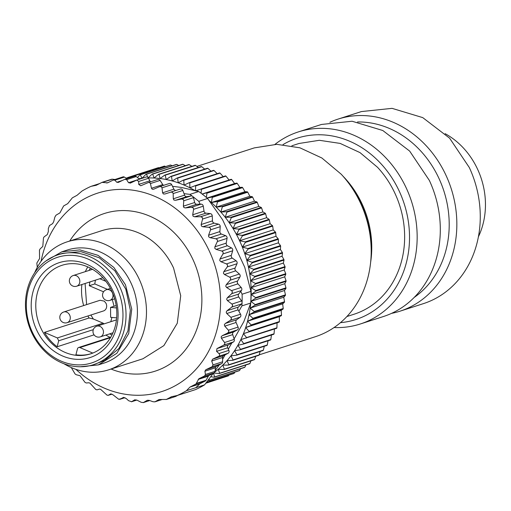 <?xml version="1.0" encoding="UTF-8"?>
<svg xmlns="http://www.w3.org/2000/svg" width="511" height="511" viewBox="0 0 511 511"><rect width="100%" height="100%" fill="white"/><g stroke="black" fill="none" stroke-linecap="round" stroke-linejoin="round"><path stroke-width="0.77" d="M67.133 322.677L103.509 310.944A5.608 4.803 -107.9 0 0 106.058 303.381L104.308 301.145L100.067 300.27L63.69 312.004A5.608 5.608 0 0 0 61.959 321.758A5.608 5.608 0 0 0 67.133 322.677A5.608 4.803 -107.9 0 0 69.592 320.614A5.608 4.803 -107.9 0 0 67.931 312.879A5.608 4.803 -107.9 0 0 63.69 312.004M46.035 260.897L61.914 251.782L79.959 249.885L98.029 255.334L113.857 267.451L125.444 284.71L131.755 309.187L128.721 333.504L116.891 353.267L98.399 364.886L80.189 366.764M58.018 254.804L62.431 253.379L80.879 251.636L99.223 257.755L114.924 270.887L125.808 289.213L130.356 310.196L127.942 330.917L118.903 348.502L104.493 360.517L93.475 364.707A57.743 49.446 72.1 0 1 30.098 328.873A57.743 49.446 72.1 0 1 51.413 257.57A57.743 49.446 72.1 0 1 58.018 254.804A57.743 49.446 72.1 0 1 121.394 290.638A57.743 49.446 72.1 0 1 100.086 361.941A57.743 49.446 72.1 0 1 93.475 364.707M61.914 251.782L67.426 250A59.423 50.883 72.1 0 1 130.957 282.934A59.423 50.883 72.1 0 1 103.912 363.11L98.399 364.886M34.607 272.88A67.273 57.602 72.1 0 1 67.241 241.812A67.273 57.602 72.1 0 1 139.164 279.095A67.273 57.602 72.1 0 1 108.549 369.862A67.273 57.602 72.1 0 1 63.913 363.717M67.241 241.812L101.644 230.716A67.273 57.602 72.1 0 1 173.561 267.994L180.709 295.703L177.279 323.239L163.878 345.608L142.952 358.76L108.549 369.862M75.922 369.357A104.27 89.284 -107.9 0 0 189.677 375.528A104.27 89.284 -107.9 0 0 209.223 250.882A104.27 89.284 -107.9 0 0 116.655 189.53A104.27 89.284 -107.9 0 0 41.059 261.287M71.291 367.562L75.098 373.988L76.292 374.742L80.029 375.7L85.081 382.432L86.321 382.982L88.927 382.777L89.987 383.167L95.793 389.529L97.052 389.867L99.498 389.075L100.571 389.28L107.061 395.175L108.319 395.303L110.683 393.885M112.005 394.134L108.191 395.367L111.986 394.122M110.849 393.847L113.001 394.805L118.737 399.295L124.946 397.66M119.702 399.366L123.566 397.366M171.607 396.708L166.343 399.436L159.03 399.525L154.98 401.799L153.108 401.767L149.103 400.33L147.277 400.285L143.387 402.559L141.24 402.317L136.807 400.075L134.719 399.813L131.608 401.716L128.58 400.701L126.211 398.523L123.419 397.405M136.769 400.056L131.423 401.799L136.795 400.068M149.666 400.535L143.182 402.649L149.697 400.547M162.217 399.468L154.756 401.895L162.281 399.468M177.866 395.297L175.727 396.408L166.101 399.538M171.038 396.894L171.466 396.74L171.038 396.894M186.362 390.749L195.732 387.728L199.814 383.914L189.951 387.095L186.362 390.749A113.244 96.962 72.1 0 1 177.298 395.476L171.466 396.74M189.951 387.095L195.969 383.978L205.358 380.951L200.191 383.652A2.242 1.923 -107.9 0 0 199.814 383.914M169.096 183.583A2.242 1.923 72.1 0 1 169.313 183.5L159.426 186.7L161.278 186.643L162.013 187.799L162.594 192.807L163.367 193.956L164.964 193.988L170.7 192.136L172.546 192.289L173.178 193.573L173.286 198.805L173.944 200.076L175.535 200.293L181.424 199.028L183.257 199.386L183.762 200.772L183.372 206.163L183.909 207.536L185.474 207.932L191.459 207.262L193.241 207.83L193.612 209.306L192.704 214.773L193.107 216.236L194.627 216.798L200.638 216.734L202.362 217.488L202.586 219.034L201.155 224.514L201.411 226.041L202.861 226.769L208.846 227.293L210.481 228.232L210.551 229.816L208.59 235.239L208.692 236.81L210.059 237.685L215.942 238.79L217.475 239.895L217.386 241.505L214.901 246.787L214.844 248.384L216.121 249.394L221.844 251.054L223.147 252.057L223 253.916L219.998 259L219.781 260.597L220.944 261.728L226.443 263.906L227.638 265.024L227.299 266.87L223.805 271.686L223.428 273.264L224.463 274.49L229.688 277.154L230.755 278.374L230.225 280.181L226.271 284.665L225.734 286.198L226.622 287.508L231.521 290.606L232.448 291.909L231.739 293.653L227.35 297.741L226.654 299.21L227.401 300.583L231.924 304.064L232.703 305.425L231.815 307.085L227.037 310.733L226.194 312.119L226.782 313.53L230.883 317.331L231.509 318.73L230.455 320.282L225.325 323.437L224.342 324.721L224.77 326.146L228.423 330.208L228.883 331.626L227.67 333.051L222.253 335.676L221.135 336.832L221.404 338.263L224.565 342.511L224.872 343.929L223.85 345.046L216.945 348.604L216.587 351.376L218.957 353.555C219.973 354.845 219.839 355.777 218.567 356.352L212.621 359.176L211.695 361.009L213.017 364.873L212.148 366.687L205.786 369.76L204.905 371.222L205.435 374.467L204.604 375.917L198.913 378.721L195.969 383.978M159.426 186.7L153.613 189.236M153.913 189.127L152.323 189.274L151.46 188.265L150.438 183.545L149.608 182.523L148.356 182.542M96.324 185.238L101.97 182.389L107.578 182.855L113.27 180.051L114.834 180.179L116.795 182.274L118.411 182.389L124.773 179.316L126.645 179.648L128.548 182.708L130.484 183.021L136.756 180.07L138.705 181.456L138.724 184.394L140.729 185.768L148.113 182.638M130.158 183.149L130.484 183.021M124.773 179.316L134.495 176.161A2.242 1.923 72.1 0 1 136.245 176.55L139.414 179.201A2.242 1.923 72.1 0 1 139.414 179.201L128.548 182.708M113.27 180.051L122.94 176.902A2.242 1.923 72.1 0 1 124.409 177.093L126.945 178.595M37.297 267.304L36.83 263.088L39.596 258.521L39.456 250.186L40.082 248.959L42.803 246.404L43.473 237.89L44.093 236.9L47.319 234.53L48.347 231.54L48.328 228.602L49.465 225.562L52.576 223.658L53.661 221.768L54.869 217.092L56.012 215.188L59.902 212.908L63.645 205.933L67.695 203.659L72.338 197.846L77.033 195.304L81.984 191.069A113.244 96.962 72.1 0 1 91.047 186.343L96.228 185.289M175.727 396.408A2.242 1.923 72.1 0 1 175.471 396.517A2.242 1.923 72.1 0 1 175.203 396.581M177.298 395.476L195.489 389.612A113.244 96.962 72.1 0 0 204.553 384.879L195.732 387.728M196.646 383.288L206.08 380.241A2.242 1.923 72.1 0 1 205.358 380.951M206.08 380.241L208.424 376.128A2.242 1.923 72.1 0 1 209.152 375.419L214.02 372.877A2.242 1.923 72.1 0 0 215.003 371.382L215.495 367.805A2.242 1.923 72.1 0 1 216.485 366.31L221.608 363.634A2.242 1.923 72.1 0 0 222.617 361.775L222.56 357.502A2.242 1.923 72.1 0 1 223.562 355.643L228.091 353.28A2.242 1.923 72.1 0 0 228.858 350.367L227.663 347.799A2.242 1.923 72.1 0 1 228.353 344.925L233.418 341.961A2.242 1.923 72.1 0 0 234.242 340.907A2.242 1.923 72.1 0 0 234.236 339.393L232.716 334.609A2.242 1.923 72.1 0 1 232.709 333.102A2.242 1.923 72.1 0 1 233.559 332.029L237.334 329.927A2.242 1.923 72.1 0 0 238.26 328.605A2.242 1.923 72.1 0 0 238.088 327.091L236.082 322.498A2.242 1.923 72.1 0 1 235.916 320.985A2.242 1.923 72.1 0 1 236.638 319.79L240.119 317.165A2.242 1.923 72.1 0 0 240.879 315.709A2.242 1.923 72.1 0 0 240.553 314.214L238.094 309.877A2.242 1.923 72.1 0 1 237.762 308.382A2.242 1.923 72.1 0 1 238.35 307.085L241.486 303.968A2.242 1.923 72.1 0 0 242.073 302.538A113.244 96.962 -107.9 0 0 242.099 294.221L250.914 291.372A113.244 96.962 -107.9 0 1 250.729 303.049L243.849 321.63L234.089 338.927M227.401 300.583L238.714 296.936L241.594 300.947A2.242 1.923 72.1 0 1 242.073 302.403A2.242 1.923 72.1 0 1 242.073 302.538A113.244 96.962 -107.9 0 1 241.907 305.891L238.88 311.263M238.714 296.936A2.242 1.923 72.1 0 1 238.228 295.479A2.242 1.923 72.1 0 1 238.663 294.093L240.77 291.366L242.099 294.221M226.622 287.508L237.934 283.861L241.192 287.489A2.242 1.923 72.1 0 1 241.824 288.881A2.242 1.923 72.1 0 1 241.409 290.535L240.77 291.366M237.934 283.861A2.242 1.923 72.1 0 1 237.308 282.462A2.242 1.923 72.1 0 1 237.583 281.012L239.895 277.064A2.242 1.923 72.1 0 0 240.125 275.352A2.242 1.923 72.1 0 0 239.359 274.037L235.769 270.843A2.242 1.923 72.1 0 1 235.003 269.527A2.242 1.923 72.1 0 1 235.117 268.039L236.97 263.753A2.242 1.923 72.1 0 0 237.008 262.002A2.242 1.923 72.1 0 0 236.114 260.789L232.25 258.074A2.242 1.923 72.1 0 1 231.355 256.861A2.242 1.923 72.1 0 1 231.311 255.347L232.665 250.799A2.242 1.923 72.1 0 0 232.518 249.029A2.242 1.923 72.1 0 0 231.509 247.937L227.427 245.746A2.242 1.923 72.1 0 1 226.418 244.654A2.242 1.923 72.1 0 1 226.213 243.14L227.056 238.382A2.242 1.923 72.1 0 0 226.846 236.868A2.242 1.923 72.1 0 0 225.613 235.673L221.372 234.038A2.242 1.923 72.1 0 1 220.267 233.08A2.242 1.923 72.1 0 1 219.902 231.585L220.215 226.699A2.242 1.923 72.1 0 0 219.851 225.21A2.242 1.923 72.1 0 0 218.51 224.176L214.173 223.122A2.242 1.923 72.1 0 1 212.985 222.311A2.242 1.923 72.1 0 1 212.467 220.861L212.25 215.91A2.242 1.923 72.1 0 0 211.733 214.467A2.242 1.923 72.1 0 0 210.308 213.617L205.939 213.151A2.242 1.923 72.1 0 1 204.681 212.499A2.242 1.923 72.1 0 1 204.017 211.126L203.282 206.182A2.242 1.923 72.1 0 0 202.618 204.802A2.242 1.923 72.1 0 0 201.123 204.145L196.786 204.285A2.242 1.923 72.1 0 1 195.483 203.806A2.242 1.923 72.1 0 1 194.685 202.509L193.426 197.655A2.242 1.923 72.1 0 0 192.628 196.365A2.242 1.923 72.1 0 0 192.526 196.281L198.779 201.328L200.114 204.176M181.424 199.028L191.095 195.905A2.242 1.923 72.1 0 1 192.526 196.281L189.907 194.378L184.037 193.656L182.842 190.456A2.242 1.923 72.1 0 0 181.922 189.268A2.242 1.923 72.1 0 0 180.364 189.019L170.7 192.136L180.364 189.019M191.095 195.905L186.847 196.646A2.242 1.923 72.1 0 1 185.519 196.339A2.242 1.923 72.1 0 1 184.599 195.151L184.037 193.656M176.167 190.373A2.242 1.923 72.1 0 1 174.941 190.22A2.242 1.923 72.1 0 1 173.906 189.159L171.683 184.682A2.242 1.923 72.1 0 0 170.648 183.615A2.242 1.923 72.1 0 0 169.313 183.5M163.526 185.365A2.242 1.923 72.1 0 1 162.766 184.612L160.109 180.428A2.242 1.923 72.1 0 0 158.978 179.502A2.242 1.923 72.1 0 0 157.867 179.476A2.242 1.923 72.1 0 0 157.688 179.546M150.63 181.814A2.242 1.923 72.1 0 1 149.8 180.824L148.605 178.262A2.242 1.923 72.1 0 0 146.21 177.017A2.242 1.923 72.1 0 0 145.948 177.125M111.353 179.361A2.242 1.923 72.1 0 1 111.609 179.252A2.242 1.923 72.1 0 1 112.331 179.189L114.905 179.495M91.047 186.343L99.613 183.577M219.289 364.848L215.086 370.801M213.317 373.241L204.553 384.879M231.86 342.868L228.302 349.179M225.108 354.838L222.585 359.316M241.907 305.891L250.729 303.049M172.501 186.323L181.264 187.409L198.728 191.536L189.907 194.378M163.271 185.186L163.859 185.257M198.779 201.328L207.6 198.479L222.598 219.762L244.737 267.247L250.914 291.372M198.728 191.536A113.244 96.962 72.1 0 1 207.6 198.479M214.812 372.04A106.512 91.207 -107.9 0 0 218.286 369.242A106.512 91.207 -107.9 0 0 222.79 365.11A106.512 91.207 -107.9 0 0 227.025 360.632A106.512 91.207 -107.9 0 0 230.959 355.822A106.512 91.207 -107.9 0 0 234.581 350.693A106.512 91.207 -107.9 0 0 237.883 345.283A106.512 91.207 -107.9 0 0 240.841 339.604A106.512 91.207 -107.9 0 0 243.447 333.683A106.512 91.207 -107.9 0 0 245.689 327.545A106.512 91.207 -107.9 0 0 247.56 321.215A106.512 91.207 -107.9 0 0 249.049 314.725A106.512 91.207 -107.9 0 0 250.147 308.095A106.512 91.207 -107.9 0 0 250.709 303.106M250.754 302.576A106.512 91.207 -107.9 0 0 250.85 301.362A106.512 91.207 -107.9 0 0 251.163 294.547A106.512 91.207 -107.9 0 0 251.073 287.687A106.512 91.207 -107.9 0 0 250.594 280.807A106.512 91.207 -107.9 0 0 249.713 273.934A106.512 91.207 -107.9 0 0 248.448 267.1A106.512 91.207 -107.9 0 0 246.794 260.335A106.512 91.207 -107.9 0 0 244.756 253.673A106.512 91.207 -107.9 0 0 242.355 247.132A106.512 91.207 -107.9 0 0 239.595 240.745A106.512 91.207 -107.9 0 0 236.484 234.536A106.512 91.207 -107.9 0 0 233.042 228.538A106.512 91.207 -107.9 0 0 229.273 222.777A106.512 91.207 -107.9 0 0 225.21 217.271A106.512 91.207 -107.9 0 0 220.854 212.046A106.512 91.207 -107.9 0 0 216.236 207.127A106.512 91.207 -107.9 0 0 211.369 202.535A106.512 91.207 -107.9 0 0 209.401 200.829M194.806 190.482A106.512 91.207 -107.9 0 0 189.849 187.78A106.512 91.207 -107.9 0 0 184.075 185.071A106.512 91.207 -107.9 0 0 178.192 182.791A106.512 91.207 -107.9 0 0 172.226 180.939A106.512 91.207 -107.9 0 0 166.196 179.521A106.512 91.207 -107.9 0 0 160.135 178.543A106.512 91.207 -107.9 0 0 154.066 178.02A106.512 91.207 -107.9 0 0 148.42 177.937M142.256 178.294A106.512 91.207 -107.9 0 0 142.007 178.32A106.512 91.207 -107.9 0 0 138.813 178.703M209.312 380.254A109.878 94.081 72.1 0 1 208.89 380.497L239.199 370.718A109.878 94.081 72.1 0 0 239.621 370.475L209.312 380.254L209.05 378.996M208.047 380.325L208.89 380.497M210.756 376.716L214.166 377.233L244.482 367.454A109.878 94.081 72.1 0 0 244.884 367.179L214.569 376.958A109.878 94.081 72.1 0 1 214.166 377.233M214.569 376.958L213.521 372.998L219.213 373.567L249.528 363.787A109.878 94.081 72.1 0 0 249.911 363.487L219.596 373.266A109.878 94.081 72.1 0 1 219.213 373.567M219.596 373.266L218.286 369.242L224.003 369.51L254.318 359.731A109.878 94.081 72.1 0 0 254.682 359.399L224.367 369.178A109.878 94.081 72.1 0 1 224.003 369.51M224.367 369.178L222.79 365.11L228.526 365.084L258.841 355.305A109.878 94.081 72.1 0 0 259.179 354.941L228.864 364.72A109.878 94.081 72.1 0 1 228.526 365.084M228.864 364.72L227.025 360.632L232.754 360.3L263.063 350.52A109.878 94.081 72.1 0 0 263.382 350.131L233.067 359.91A109.878 94.081 72.1 0 1 232.754 360.3M233.067 359.91L230.959 355.822L236.67 355.183L266.978 345.404A109.878 94.081 72.1 0 0 267.272 344.995L236.957 354.775A109.878 94.081 72.1 0 1 236.67 355.183M236.957 354.775L234.581 350.693L240.253 349.76L270.568 339.981A109.878 94.081 72.1 0 0 270.836 339.54L240.521 349.32A109.878 94.081 72.1 0 1 240.253 349.76M240.521 349.32L237.883 345.283L243.498 344.044L273.813 334.264A109.878 94.081 72.1 0 0 274.049 333.804L243.734 343.59A109.878 94.081 72.1 0 1 243.498 344.044M243.734 343.59L240.841 339.604L276.7 328.292A109.878 94.081 72.1 0 0 276.911 327.813L246.596 337.592A109.878 94.081 72.1 0 1 246.385 338.071M246.596 337.592L243.447 333.683L248.902 331.856L279.217 322.077L277.071 322.837L276.911 327.813M207.147 198.089L211.886 197.048A109.878 94.081 72.1 0 1 212.301 197.387L211.369 202.535L217.041 201.596A109.878 94.081 72.1 0 1 217.43 201.966L216.236 207.127L221.946 206.495A109.878 94.081 72.1 0 1 222.317 206.891L220.854 212.046L226.584 211.714A109.878 94.081 72.1 0 1 226.935 212.135L225.21 217.271L230.94 217.239A109.878 94.081 72.1 0 1 231.272 217.686L229.273 222.777L234.996 223.045A109.878 94.081 72.1 0 1 235.303 223.511L233.042 228.538L238.726 229.107A109.878 94.081 72.1 0 1 239.007 229.592L236.484 234.536L242.125 235.399A109.878 94.081 72.1 0 1 242.374 235.897L239.595 240.745L245.171 241.888A109.878 94.081 72.1 0 1 245.389 242.406L242.355 247.132L247.848 248.55A109.878 94.081 72.1 0 1 248.039 249.081L244.756 253.673L250.154 255.366A109.878 94.081 72.1 0 1 250.313 255.902L246.794 260.335L252.07 262.29A109.878 94.081 72.1 0 1 252.204 262.839L248.448 267.1L253.597 269.303A109.878 94.081 72.1 0 1 253.699 269.859L249.713 273.934L254.721 276.374A109.878 94.081 72.1 0 1 254.791 276.93L250.594 280.807L255.436 283.471A109.878 94.081 72.1 0 1 255.474 284.027L251.073 287.687L255.749 290.567A109.878 94.081 72.1 0 1 255.756 291.117L251.163 294.547L255.647 297.626A109.878 94.081 72.1 0 1 255.621 298.175L250.85 301.362L255.142 304.62A109.878 94.081 72.1 0 1 255.085 305.163L250.147 308.095L254.223 311.518A109.878 94.081 72.1 0 1 254.133 312.055L249.049 314.725L252.907 318.296A109.878 94.081 72.1 0 1 252.785 318.819L247.56 321.215L251.188 324.919A109.878 94.081 72.1 0 1 251.035 325.43L245.689 327.545L249.081 331.358A109.878 94.081 72.1 0 1 248.902 331.856M206.38 197.438L206.942 193.177L237.257 183.398L239.895 187.435L242.201 187.269A109.878 94.081 72.1 0 1 242.616 187.607L244.986 191.689L247.35 191.817A109.878 94.081 72.1 0 1 247.746 192.187L249.86 196.281L252.262 196.716A109.878 94.081 72.1 0 1 252.632 197.112L254.478 201.2L256.899 201.934A109.878 94.081 72.1 0 1 257.25 202.356L258.828 206.425L261.255 207.46A109.878 94.081 72.1 0 1 261.587 207.907L262.897 211.931L265.311 213.266A109.878 94.081 72.1 0 1 265.611 213.732L266.659 217.692L269.041 219.328A109.878 94.081 72.1 0 1 269.323 219.813L270.102 223.69L272.44 225.619A109.878 94.081 72.1 0 1 272.689 226.118L273.213 229.899L275.48 232.109A109.878 94.081 72.1 0 1 275.704 232.626L275.978 236.286L278.163 238.771A109.878 94.081 72.1 0 1 278.354 239.301L278.38 242.827L280.469 245.587A109.878 94.081 72.1 0 1 280.628 246.123L280.411 249.489L282.385 252.511A109.878 94.081 72.1 0 1 282.519 253.06L282.066 256.254L283.912 259.524A109.878 94.081 72.1 0 1 284.014 260.08L283.337 263.088L285.036 266.595A109.878 94.081 72.1 0 1 285.106 267.151L284.212 269.961L285.751 273.692A109.878 94.081 72.1 0 1 285.79 274.247L284.697 276.841L286.064 280.788A109.878 94.081 72.1 0 1 286.071 281.337L284.787 283.701L285.962 287.846A109.878 94.081 72.1 0 1 285.936 288.396L284.474 290.516L285.451 294.841A109.878 94.081 72.1 0 1 285.4 295.384L283.765 297.249L284.538 301.739A109.878 94.081 72.1 0 1 284.448 302.276L282.666 303.879L283.222 308.516A109.878 94.081 72.1 0 1 283.1 309.04L281.184 310.369L281.504 315.14A109.878 94.081 72.1 0 1 281.35 315.651L279.313 316.699L279.396 321.579A109.878 94.081 72.1 0 1 279.217 322.077M202.177 194.065L206.514 192.864A109.878 94.081 72.1 0 1 206.942 193.177M201.066 193.228L201.385 189.345L231.7 179.565L234.594 183.551L236.829 183.085A109.878 94.081 72.1 0 1 237.257 183.398M148.011 177.943L152.208 174.066A109.878 94.081 72.1 0 1 152.7 174.072L154.066 178.02L158.461 174.36A109.878 94.081 72.1 0 1 158.953 174.404L160.135 178.543L164.727 175.113A109.878 94.081 72.1 0 1 165.213 175.196L166.196 179.521L170.968 176.333A109.878 94.081 72.1 0 1 171.453 176.448L172.226 180.939L177.157 178A109.878 94.081 72.1 0 1 177.643 178.154L178.192 182.791L183.283 180.121A109.878 94.081 72.1 0 1 183.756 180.306L184.075 185.071L189.3 182.676A109.878 94.081 72.1 0 1 189.766 182.9L189.849 187.78L195.196 185.665A109.878 94.081 72.1 0 1 195.656 185.915L195.496 190.89L200.944 189.064A109.878 94.081 72.1 0 1 201.385 189.345M147.717 177.24L146.478 174.213L176.787 164.433L178.754 165.507M137.459 177.566L139.829 174.877A109.878 94.081 72.1 0 1 140.308 174.807L142.007 178.32L145.993 174.238A109.878 94.081 72.1 0 1 146.478 174.213M134.406 176.186L134.227 175.873L164.542 166.088L165.628 166.554M133.301 176.544L133.754 175.976A109.878 94.081 72.1 0 1 134.227 175.873M128.676 178.032L128.261 177.387L158.576 167.608L159.093 167.8M127.054 178.556L127.795 177.528A109.878 94.081 72.1 0 1 128.261 177.387M240.515 368.731L239.621 370.475M245.887 364.963L244.884 367.179M250.965 360.817L249.911 363.487M255.73 356.308L254.682 359.399M260.176 351.453L259.179 354.941M264.283 346.279L263.382 350.131M268.039 340.799L267.272 344.995M271.507 334.437L270.836 339.54M274.464 328.758L274.049 333.804M243.447 333.683L277.071 322.837M249.081 331.358L279.396 321.579M245.689 327.545L279.313 316.699M251.035 325.43L281.35 315.651M251.188 324.919L281.504 315.14M247.56 321.215L281.184 310.369M252.785 318.819L283.1 309.04M252.907 318.296L283.222 308.516M249.049 314.725L282.666 303.879M254.133 312.055L284.448 302.276M254.223 311.518L284.538 301.739M250.147 308.095L283.765 297.249M255.085 305.163L285.4 295.384M255.142 304.62L285.451 294.841M250.85 301.362L284.474 290.516M255.621 298.175L285.936 288.396M255.647 297.626L285.962 287.846M251.163 294.547L284.787 283.701M255.756 291.117L286.071 281.337M255.749 290.567L286.064 280.788M251.073 287.687L284.697 276.841M255.474 284.027L285.79 274.247M255.436 283.471L285.751 273.692M250.594 280.807L284.212 269.961M254.791 276.93L285.106 267.151M254.721 276.374L285.036 266.595M249.713 273.934L283.337 263.088M253.699 269.859L284.014 260.08M253.597 269.303L283.912 259.524M248.448 267.1L282.066 256.254M252.204 262.839L282.519 253.06M252.07 262.29L282.385 252.511M246.794 260.335L280.411 249.489M250.313 255.902L280.628 246.123M250.154 255.366L280.469 245.587M244.756 253.673L278.38 242.827M248.039 249.081L278.354 239.301M247.848 248.55L278.163 238.771M242.355 247.132L275.978 236.286M245.389 242.406L275.704 232.626M245.171 241.888L275.48 232.109M239.595 240.745L273.213 229.899M242.374 235.897L272.689 226.118M242.125 235.399L272.44 225.619M236.484 234.536L270.102 223.69M239.007 229.592L269.323 219.813M238.726 229.107L269.041 219.328M233.042 228.538L266.659 217.692M235.303 223.511L265.611 213.732M234.996 223.045L265.311 213.266M229.273 222.777L262.897 211.931M231.272 217.686L261.587 207.907M230.94 217.239L261.255 207.46M225.21 217.271L258.828 206.425M226.935 212.135L257.25 202.356M226.584 211.714L256.899 201.934M220.854 212.046L254.478 201.2M222.317 206.891L252.632 197.112M221.946 206.495L252.262 196.716M216.236 207.127L249.86 196.281M217.43 201.966L247.746 192.187M217.041 201.596L247.35 191.817M211.369 202.535L244.986 191.689M212.301 197.387L242.616 187.607M211.886 197.048L242.201 187.269M207.07 198.025L239.895 187.435M206.514 192.864L236.829 183.085M202.126 194.027L234.594 183.551M200.944 189.064L231.259 179.284A109.878 94.081 72.1 0 1 231.7 179.565M195.656 185.915L225.971 176.135L229.113 180.044M195.196 185.665L225.511 175.886A109.878 94.081 72.1 0 1 225.971 176.135M189.766 182.9L220.081 173.114L223.473 176.934M189.3 182.676L219.615 172.897A109.878 94.081 72.1 0 1 220.081 173.114M183.756 180.306L214.071 170.527L217.175 173.689M183.283 180.121L213.592 170.342A109.878 94.081 72.1 0 1 214.071 170.527M177.643 178.154L207.958 168.375L210.992 171.179M177.157 178L207.472 168.221A109.878 94.081 72.1 0 1 207.958 168.375M171.453 176.448L201.768 166.669L204.694 169.122M170.968 176.333L201.277 166.554A109.878 94.081 72.1 0 1 201.768 166.669M165.213 175.196L195.528 165.417L198.3 167.512M164.727 175.113L195.036 165.334A109.878 94.081 72.1 0 1 195.528 165.417M158.953 174.404L189.268 164.625L191.829 166.375M158.461 174.36L188.776 164.58A109.878 94.081 72.1 0 1 189.268 164.625M152.7 174.072L183.015 164.293L185.308 165.698M152.208 174.066L182.523 164.286A109.878 94.081 72.1 0 1 183.015 164.293M145.993 174.238L176.301 164.459A109.878 94.081 72.1 0 1 176.787 164.433M140.308 174.807L170.623 165.027L172.188 165.788M139.829 174.877L170.144 165.098A109.878 94.081 72.1 0 1 170.623 165.027M133.754 175.976L164.069 166.196A109.878 94.081 72.1 0 1 164.542 166.088M127.795 177.528L158.11 167.749A109.878 94.081 72.1 0 1 158.576 167.608M126.185 178.141L127.705 177.656M205.824 383.231L222.764 377.667M205.92 383.103L228.04 375.968A109.878 94.081 72.1 0 0 228.494 375.796L205.952 383.065M228.941 375.093L228.494 375.796M206.514 382.33L233.712 373.554A109.878 94.081 72.1 0 0 234.153 373.349L206.585 382.241M234.862 372.117L234.153 373.349M196.863 166.42L254.331 147.883L276.821 144.345L299.88 147.8L321.866 157.995L341.207 174.213A99.223 84.967 72.1 0 1 353.357 189.983A99.223 84.967 72.1 0 1 371.012 244.718A99.223 84.967 72.1 0 1 315.255 336.749L259.211 354.832M291.832 145.801L298.992 143.489L319.324 140.295L340.166 143.412L360.038 152.629L377.52 167.289C384.572 174.896 390.359 183.532 394.882 193.196A89.693 76.803 72.1 0 1 354.066 314.22L346.912 316.526M340.46 322.665A95.302 81.607 -107.9 0 0 399.155 190.967A95.302 81.607 -107.9 0 0 283.011 144.587M274.982 144.37A100.91 86.404 72.1 0 1 298.303 131.927A100.91 86.404 72.1 0 1 406.181 187.85A100.91 86.404 72.1 0 1 360.268 324A100.91 86.404 72.1 0 1 334.073 327.532M298.303 131.927L321.451 124.46L352.098 121.241L382.784 130.503L409.656 151.077L429.329 180.383A100.91 86.404 72.1 0 1 383.416 316.533L360.268 324M357.515 121.963A95.302 81.607 72.1 0 1 438.84 178.167A95.302 81.607 72.1 0 1 414.14 297.479M329.876 122.282A100.91 86.404 72.1 0 1 337.988 119.127A100.91 86.404 72.1 0 1 445.867 175.049A100.91 86.404 72.1 0 1 399.947 311.199A100.91 86.404 72.1 0 1 391.528 313.377M337.988 119.127L361.411 111.57L392.058 108.351L422.744 117.613L449.616 138.187L469.29 167.493A100.91 86.404 72.1 0 1 423.376 303.643L399.947 311.199M478.405 236.785A73.028 62.534 -107.9 0 0 477.51 169.071A73.028 62.534 -107.9 0 0 445.132 133.665M107.502 289.373L94.81 283.944A39.245 33.605 72.1 0 1 95.455 280.143M116.316 319.924L116.54 319.049M56.689 267.528A46.533 39.839 72.1 0 1 62.016 265.298A46.533 39.839 72.1 0 1 113.084 294.17A46.533 39.839 72.1 0 1 95.908 351.632A46.533 39.839 72.1 0 1 90.588 353.861A46.533 39.839 72.1 0 1 39.513 324.983A46.533 39.839 72.1 0 1 56.689 267.528M116.176 305.572L110.561 307.379L116.495 307.935M116.655 317.874L110.632 317.312L110.561 307.379M93.309 329.64L58.701 340.799L57.143 346.765A46.533 39.839 72.1 0 1 44.412 332.393L89.055 317.989A46.533 39.839 72.1 0 1 87.918 315.97M83.67 305.559A46.533 39.839 72.1 0 1 81.901 284.518M85.363 271.622A46.533 39.839 72.1 0 1 87.777 266.883M57.143 346.765L94.069 334.852M110.159 337.337A46.533 39.839 72.1 0 1 105.834 335.082M91.137 353.676A46.533 39.839 72.1 0 1 75.909 354.787L77.468 348.828A2.242 1.923 -107.9 0 1 78.4 347.608A2.242 1.923 -107.9 0 1 78.656 347.499A2.242 1.923 -107.9 0 1 79.882 347.569L92.759 353.075M95.672 355.202A49.893 42.72 -107.9 0 0 112.669 290.28A49.893 42.72 -107.9 0 0 53.617 265.017A49.893 42.72 -107.9 0 0 36.626 329.946A49.893 42.72 -107.9 0 0 95.672 355.202M90.383 268.128L89.157 270.396M85.094 283.49L86.602 304.613M90.888 315.012L93.309 318.985L103.113 323.176A2.242 1.923 72.1 0 1 104.008 323.891M109.629 333.862L111.954 334.986M103.554 291.819L89.297 285.719A39.245 33.605 72.1 0 1 89.949 281.925M99.805 278.744L105.866 281.337M110.804 321.7L111.922 317.427M114.068 306.249L112.305 299.599M93.309 318.985L89.055 317.989M58.701 340.799L57.366 337.937L103.113 323.176M44.412 332.393L57.366 337.937M98.035 360.268A55.501 47.523 -107.9 0 0 116.942 288.051A55.501 47.523 -107.9 0 0 51.253 259.952A55.501 47.523 -107.9 0 0 32.353 332.176A55.501 47.523 -107.9 0 0 98.035 360.268M94.81 283.944L89.297 285.719M79.141 284.142A5.608 4.803 -107.9 0 0 77.474 276.406A5.608 4.803 -107.9 0 0 73.239 275.531A5.608 5.608 0 0 0 71.502 285.279A5.608 5.608 0 0 0 76.682 286.205A5.608 4.803 -107.9 0 0 79.141 284.142M112.311 298.328A5.608 4.803 -107.9 0 0 110.651 290.593A5.608 4.803 -107.9 0 0 106.409 289.724A5.608 5.608 0 0 0 104.678 299.472A5.608 5.608 0 0 0 109.852 300.391A5.608 4.803 -107.9 0 0 112.311 298.328M101.101 327.072A5.608 4.803 -107.9 0 0 96.866 326.197A5.608 5.608 0 0 0 95.129 335.944A5.608 5.608 0 0 0 100.303 336.87A5.608 4.803 -107.9 0 0 102.768 334.807A5.608 4.803 -107.9 0 0 101.101 327.072M111.053 369.051A82.82 70.914 -107.9 0 0 186.56 348.355A82.82 70.914 -107.9 0 0 192.877 259.409A82.82 70.914 -107.9 0 0 69.745 241.007M97.052 389.867L99.568 389.056L97.052 389.867M200.191 383.652L190.328 386.833M198.204 379.424L208.424 376.128M198.913 378.721L209.152 375.419M204.604 375.917L214.02 372.877M205.435 374.467L215.003 371.382M204.905 371.222L215.495 367.805M205.786 369.76L216.485 366.31M212.148 366.687L221.608 363.634M213.017 364.873L222.617 361.775M211.695 361.009L222.56 357.502M212.621 359.176L223.562 355.643M218.567 356.352L228.091 353.28M218.957 353.555L228.858 350.367M216.587 351.376L227.663 347.799M216.945 348.604L228.353 344.925M223.85 345.046L233.418 341.961M224.565 342.511L234.236 339.393M221.404 338.263L232.716 334.609M222.253 335.676L233.559 332.029M227.67 333.051L237.334 329.927M228.423 330.208L238.088 327.091M224.77 326.146L236.082 322.498M225.325 323.437L236.638 319.79M230.455 320.282L240.119 317.165M230.883 317.331L240.553 314.214M226.782 313.53L238.094 309.877M227.037 310.733L238.35 307.085M231.815 307.085L241.486 303.968M231.924 304.064L241.594 300.947M227.35 297.741L238.663 294.093M231.739 293.653L241.409 290.535M231.521 290.606L241.192 287.489M226.271 284.665L237.583 281.012M230.225 280.181L239.895 277.064M229.688 277.154L239.359 274.037M224.463 274.49L235.769 270.843M223.805 271.686L235.117 268.039M227.299 266.87L236.97 263.753M226.443 263.906L236.114 260.789M220.944 261.728L232.25 258.074M219.998 259L231.311 255.347M223 253.916L232.665 250.799M221.844 251.054L231.509 247.937M216.121 249.394L227.427 245.746M214.901 246.787L226.213 243.14M217.386 241.505L227.056 238.382M215.942 238.79L225.613 235.673M210.059 237.685L221.372 234.038M208.59 235.239L219.902 231.585M210.551 229.816L220.215 226.699M208.846 227.293L218.51 224.176M202.861 226.769L214.173 223.122M201.155 224.514L212.467 220.861M202.586 219.034L212.25 215.91M200.638 216.734L210.308 213.617M194.627 216.798L205.939 213.151M192.704 214.773L204.017 211.126M193.612 209.306L203.282 206.182M191.459 207.262L201.123 204.145M185.474 207.932L196.786 204.285M183.372 206.163L194.685 202.509M183.762 200.772L193.426 197.655M175.535 200.293L186.847 196.646M173.286 198.805L184.599 195.151M173.178 193.573L182.842 190.456M162.594 192.807L173.906 189.159M162.013 187.799L171.683 184.682M151.46 188.265L162.766 184.612M150.438 183.545L160.109 180.428M138.724 184.394L149.8 180.824M138.705 181.456L148.605 178.262M126.645 179.648L136.245 176.55M116.795 182.274L122.372 180.479M114.834 180.179L124.409 177.093M106.62 183.021L108.383 182.453M102.896 182.229L112.331 179.189M371.012 244.718L370.858 242.093A90.447 77.448 -107.9 0 0 354.762 192.2L353.357 189.983M342.849 176.02A89.693 76.803 72.1 0 1 344.638 177.898A89.693 76.803 72.1 0 1 370.647 262.188M110.453 337.707L79.882 347.569M102.858 277.754L76.682 286.205M92.51 269.316L73.239 275.531M114.675 298.839L109.852 300.391M110.427 288.428L106.409 289.724M116.451 319.88L96.866 326.197M112.982 332.776L100.303 336.87M119.74 399.353L124.959 397.667M166.152 399.525L175.471 396.517M148.477 182.504L157.867 179.476M136.756 180.07L146.21 177.017M102.309 182.255L111.609 179.252M110.791 337.132L78.656 347.499"/></g></svg>
